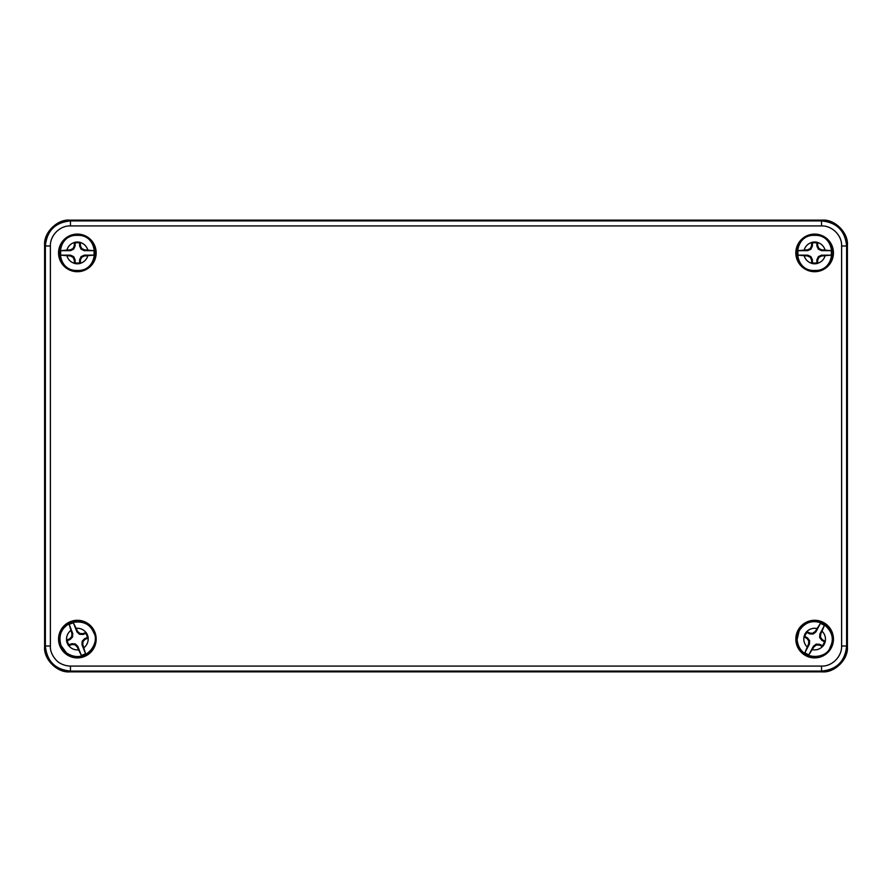 <?xml version="1.0" encoding="UTF-8"?>
<svg xmlns="http://www.w3.org/2000/svg" width="892" height="892" viewBox="0 0 892 892"><rect width="100%" height="100%" fill="white"/><g stroke="black" fill="none" stroke-linecap="round" stroke-linejoin="round"><path stroke-width="1.34" d="M795.831 252.904A18.81 18.81 0 0 0 824.041 269.194A18.81 18.81 0 0 0 824.041 236.614A18.81 18.81 0 0 0 795.831 252.904M58.56 639.096A18.81 18.81 0 0 0 86.769 655.386A18.81 18.81 0 0 0 86.769 622.806A18.81 18.81 0 0 0 58.56 639.096M795.831 639.096A18.81 18.81 0 0 0 824.041 655.386A18.81 18.81 0 0 0 824.041 622.806A18.81 18.81 0 0 0 795.831 639.096M58.56 252.904A18.81 18.81 0 0 0 86.769 269.194A18.81 18.81 0 0 0 86.769 236.614A18.81 18.81 0 0 0 58.56 252.904M50.387 245.991C49.963 235.711 59.797 225.431 70.457 225.932L821.543 225.932C831.835 225.509 842.115 235.343 841.613 245.991L841.613 646.009C842.037 656.289 832.203 666.569 821.543 666.068L70.457 666.068C66.186 666.09 59.753 664.172 56.263 660.192C52.082 655.553 50.13 650.826 50.387 646.009L50.387 245.991L45.381 245.991C46.863 230.76 55.226 222.409 70.457 220.915L70.457 225.932M796.266 252.904A18.375 18.375 0 0 0 823.818 268.815A18.375 18.375 0 0 0 823.818 236.993A18.375 18.375 0 0 0 796.266 252.904M58.995 639.096A18.375 18.375 0 0 0 86.546 655.007A18.375 18.375 0 0 0 86.546 623.185A18.375 18.375 0 0 0 58.995 639.096M796.266 639.096A18.375 18.375 0 0 0 823.818 655.007A18.375 18.375 0 0 0 823.818 623.185A18.375 18.375 0 0 0 796.266 639.096M58.995 252.904A18.375 18.375 0 0 0 86.546 268.815A18.375 18.375 0 0 0 86.546 236.993A18.375 18.375 0 0 0 58.995 252.904M821.543 225.932L821.543 220.915C836.774 222.409 845.137 230.76 846.619 245.991L841.613 245.991M70.457 666.068L70.457 671.085C55.226 669.591 46.863 661.24 45.381 646.009L50.387 646.009M841.613 646.009L846.619 646.009C845.137 661.24 836.774 669.591 821.543 671.085L821.543 666.068M847.233 245.378C848.359 232.968 834.566 219.187 822.156 220.302L69.844 220.302C57.434 219.187 43.641 232.968 44.767 245.378L44.767 646.622C43.641 659.032 57.434 672.813 69.844 671.698L822.156 671.698C834.566 672.813 848.359 659.032 847.233 646.622L847.233 245.378L846.619 245.991L846.619 646.009L847.233 646.622M803.971 636.832A10.905 10.905 0 0 1 806.792 631.536L809.847 633.075L812.835 633.208L815.232 631.424L820.417 623.397L815.868 631.971L813.091 634.056L809.624 633.889L806.948 632.473A10.146 10.146 0 0 0 804.84 636.442L803.971 636.832L806.97 638.494L807.516 637.858L809.601 640.634L809.423 644.113L804.874 652.688A16.736 16.736 0 0 0 808.854 654.795L813.404 646.221L816.18 644.124L819.648 644.303L822.324 645.719L822.491 646.655L819.425 645.106L816.448 644.983L814.039 646.767L808.854 654.795M822.324 645.719A10.146 10.146 0 0 0 824.431 641.749L821.766 640.333L819.67 637.546L819.848 634.078L824.398 625.504A16.736 16.736 0 0 0 820.417 623.397M824.398 625.504L820.651 634.301L820.529 637.289L822.301 639.687L825.301 641.359A10.905 10.905 0 0 1 822.491 646.655M804.874 652.688L808.62 643.89L808.743 640.902L806.97 638.494M806.792 631.536L806.948 632.473M804.84 636.442L807.516 637.858M819.425 645.106L819.648 644.303M824.431 641.749L825.301 641.359M821.766 640.333L822.301 639.687M809.847 633.075L809.624 633.889M809.601 640.634L808.743 640.902M809.423 644.113L808.62 643.89M816.18 644.124L816.448 644.983M814.039 646.767L813.404 646.221M819.67 637.546L820.529 637.289M819.848 634.078L820.651 634.301M813.091 634.056L812.835 633.208M815.232 631.424L815.868 631.971M817.641 263.385A10.905 10.905 0 0 1 811.642 263.385L811.564 259.962L810.282 257.264L807.583 255.971L798.05 255.157L807.762 255.157L810.917 256.628L812.389 259.773L812.389 262.805A10.146 10.146 0 0 0 816.882 262.805L817.641 263.385L817.708 259.962L816.882 259.773L818.354 256.628L821.51 255.157L831.221 255.157A16.736 16.736 0 0 0 831.221 250.652L821.51 250.652L818.354 249.18L816.882 246.036L816.882 243.003L817.641 242.423L817.708 245.846L818.99 248.545L821.688 249.838L831.221 250.652M816.882 243.003A10.146 10.146 0 0 0 812.389 243.003L812.389 246.036L810.917 249.18L807.762 250.652L798.05 250.652A16.736 16.736 0 0 0 798.05 255.157M798.05 250.652L807.583 249.838L810.282 248.545L811.564 245.846L811.642 242.423A10.905 10.905 0 0 1 817.641 242.423M831.221 255.157L821.688 255.971L818.99 257.264L817.708 259.962M811.642 263.385L812.389 262.805M816.882 262.805L816.882 259.773M817.708 245.846L816.882 246.036M812.389 243.003L811.642 242.423M812.389 246.036L811.564 245.846M811.564 259.962L812.389 259.773M818.354 256.628L818.99 257.264M821.51 255.157L821.688 255.971M818.354 249.18L818.99 248.545M821.688 249.838L821.51 250.652M810.917 249.18L810.282 248.545M807.762 250.652L807.583 249.838M810.917 256.628L810.282 257.264M807.583 255.971L807.762 255.157M80.369 263.385A10.905 10.905 0 0 1 74.371 263.385L74.304 259.962L73.01 257.264L70.312 255.971L60.779 255.157L70.49 255.157L73.646 256.628L75.118 259.773L75.118 262.805A10.146 10.146 0 0 0 79.622 262.805L80.369 263.385L80.436 259.962L79.622 259.773L81.094 256.628L84.238 255.157L93.95 255.145A16.736 16.736 0 0 0 93.95 250.652L84.238 250.652L81.083 249.18L79.611 246.036L79.611 243.003L80.358 242.423L80.425 245.846L81.718 248.545L84.417 249.838L93.95 250.652M79.611 243.003A10.146 10.146 0 0 0 75.106 243.003L75.106 246.036L73.635 249.18L70.49 250.652L60.779 250.663A16.736 16.736 0 0 0 60.779 255.157M60.779 250.663L70.312 249.838L73.01 248.556L74.292 245.857L74.359 242.423A10.905 10.905 0 0 1 80.358 242.423M93.95 255.145L84.417 255.971L81.718 257.264L80.436 259.962M74.371 263.385L75.118 262.805M79.622 262.805L79.622 259.773M80.425 245.846L79.611 246.036M75.106 243.003L74.359 242.423M75.106 246.036L74.292 245.857M74.304 259.962L75.118 259.773M81.094 256.628L81.718 257.264M84.238 255.157L84.417 255.971M81.083 249.18L81.718 248.545M84.417 249.838L84.238 250.652M73.635 249.18L73.01 248.556M70.49 250.652L70.312 249.838M73.646 256.628L73.01 257.264M70.312 255.971L70.49 255.157M68.706 645.719A10.905 10.905 0 0 1 66.51 640.133L69.676 638.817L71.717 636.632L71.929 633.654L69.208 624.489L72.754 633.521L72.542 636.988L70.145 639.508L67.324 640.623A10.146 10.146 0 0 0 68.974 644.804L68.706 645.719L71.918 644.526L71.795 643.701L75.263 643.924L77.782 646.31L81.328 655.352A16.736 16.736 0 0 0 85.52 653.702L81.975 644.671L82.187 641.203L84.584 638.672L87.394 637.568L88.208 638.059L85.052 639.374L83.012 641.56L82.8 644.537L85.52 653.702M87.394 637.568A10.146 10.146 0 0 0 85.755 633.387L82.934 634.491L79.466 634.268L76.946 631.882L73.389 622.839A16.736 16.736 0 0 0 69.208 624.489M73.389 622.839L77.637 631.413L79.823 633.443L82.811 633.666L86.022 632.473A10.905 10.905 0 0 1 88.208 638.059M81.328 655.352L77.091 646.778L74.906 644.738L71.918 644.526M66.51 640.133L67.324 640.623M68.974 644.804L71.795 643.701M85.052 639.374L84.584 638.672M85.755 633.387L86.022 632.473M82.934 634.491L82.811 633.666M69.676 638.817L70.145 639.508M75.263 643.924L74.906 644.738M77.782 646.31L77.091 646.778M82.187 641.203L83.012 641.56M82.8 644.537L81.975 644.671M79.466 634.268L79.823 633.443M76.946 631.882L77.637 631.413M72.542 636.988L71.717 636.632M71.929 633.654L72.754 633.521M847.4 646.789C848.515 659.188 834.734 672.981 822.324 671.854L69.676 671.854C57.266 672.981 43.485 659.188 44.6 646.789L44.6 245.211C43.485 232.812 57.266 219.019 69.676 220.146L822.324 220.146C834.734 219.019 848.515 232.812 847.4 245.211L847.4 646.789M822.156 220.302L821.543 220.915L70.457 220.915L69.844 220.302M44.767 245.378L45.381 245.991L45.381 646.009L44.767 646.622M69.844 671.698L70.457 671.085L821.543 671.085L822.156 671.698M806.87 631.569A10.815 10.815 0 0 1 816.849 628.514M822.156 631.324A10.815 10.815 0 0 1 825.223 641.315M822.402 646.611A10.815 10.815 0 0 1 812.422 649.677M807.115 646.867A10.815 10.815 0 0 1 804.049 636.877M811.631 263.296A10.815 10.815 0 0 1 804.249 255.904M804.249 249.905A10.815 10.815 0 0 1 811.631 242.512M817.641 242.512A10.815 10.815 0 0 1 825.022 249.905M825.022 255.904A10.815 10.815 0 0 1 817.641 263.296M74.371 263.296A10.815 10.815 0 0 1 66.978 255.915M66.978 249.905A10.815 10.815 0 0 1 74.359 242.512M80.358 242.512A10.815 10.815 0 0 1 87.751 249.894M87.751 255.904A10.815 10.815 0 0 1 80.369 263.296M66.599 640.099A10.815 10.815 0 0 1 70.769 630.521M76.355 628.325A10.815 10.815 0 0 1 85.933 632.506M88.13 638.092A10.815 10.815 0 0 1 83.959 647.67M78.373 649.867A10.815 10.815 0 0 1 68.796 645.685M830.14 647.324C834.577 638.717 832.158 630.811 822.859 623.586C812.947 619.516 805.041 621.936 799.132 630.867L797.091 639.653C799.656 662.176 827.051 659.11 830.14 647.324M814.641 235.354C791.996 234.25 791.996 271.558 814.641 270.454C837.276 271.558 837.276 234.25 814.641 235.354M77.359 235.354C54.713 234.25 54.724 271.569 77.37 270.454C100.016 271.547 99.993 234.239 77.359 235.354M93.705 632.673C90.059 623.709 82.477 620.397 70.947 622.761C61.403 627.634 58.092 635.216 61.024 645.518L66.365 652.777C85.141 665.499 100.64 642.686 93.705 632.673"/></g></svg>
